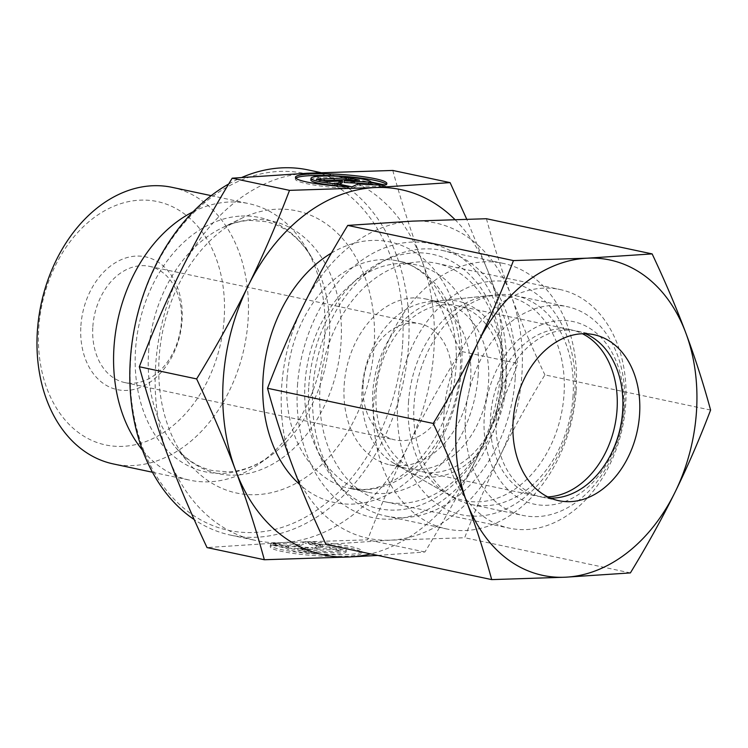 <?xml version="1.0" encoding="UTF-8"?>
<svg xmlns="http://www.w3.org/2000/svg" width="748" height="748" viewBox="0 0 748 748"><rect width="100%" height="100%" fill="white"/><g stroke="black" fill="none" stroke-linecap="round" stroke-linejoin="round"><path stroke-width="0.56" stroke-dasharray="3.74 2.81" d="M172.087 187.346A141.381 103.86 -78 0 1 248.056 320.565A141.381 103.86 -78 0 1 113.369 463.947M224.148 318.788A124.411 91.396 -78 0 1 123.074 446.341A124.411 91.396 -78 0 1 38.784 327.727A124.411 91.396 -78 0 1 139.857 200.165A124.411 91.396 -78 0 1 224.148 318.788M193.115 211.768A141.381 103.86 -78 0 1 248.682 203.606A141.381 103.86 -78 0 1 305.754 247.448A141.381 103.86 -78 0 1 324.651 336.824A141.381 103.86 -78 0 1 259.93 463.33A141.381 103.86 -78 0 1 189.964 480.207A141.381 103.86 -78 0 1 142.503 450.174M374.084 346.763A144.252 105.973 -78 0 1 302.491 479.562A144.252 105.973 -78 0 1 189.01 463.339A144.252 105.973 -78 0 1 159.156 357.123A144.252 105.973 -78 0 1 240.959 218.631A144.252 105.973 -78 0 1 374.084 346.763M308.195 169.936A186.673 137.136 -78 0 1 408.502 345.838A186.673 137.136 -78 0 1 230.674 535.147A186.673 137.136 -78 0 1 194.181 519.551M402.527 345.389A182.437 134.023 -78 0 1 254.311 532.445A182.437 134.023 -78 0 1 130.713 358.498A182.437 134.023 -78 0 1 278.92 171.451A182.437 134.023 -78 0 1 402.527 345.389M478.243 374.309A116.249 85.403 -78 0 1 367.502 492.193A116.249 85.403 -78 0 1 320.574 456.149A116.249 85.403 -78 0 1 305.034 382.658A116.249 85.403 -78 0 1 358.255 278.639A116.249 85.403 -78 0 1 415.776 264.764A116.249 85.403 -78 0 1 478.243 374.309M515.213 378.366A135.762 99.736 -78 0 1 385.884 516.055A135.762 99.736 -78 0 1 331.074 473.952A135.762 99.736 -78 0 1 312.926 388.119A135.762 99.736 -78 0 1 375.085 266.643A135.762 99.736 -78 0 1 442.264 250.44A135.762 99.736 -78 0 1 515.213 378.366M576.128 391.298A135.762 99.736 -78 0 1 446.79 528.976A135.762 99.736 -78 0 1 373.841 401.05A135.762 99.736 -78 0 1 503.17 263.371A135.762 99.736 -78 0 1 576.128 391.298M574.745 394.299A118.792 87.273 -78 0 1 478.234 516.101A118.792 87.273 -78 0 1 397.749 402.835A118.792 87.273 -78 0 1 494.26 281.033A118.792 87.273 -78 0 1 574.745 394.299M362.097 388.68A84.851 62.336 -78 0 1 428.426 301.874A84.851 62.336 -78 0 1 442.928 302.631A84.851 62.336 -78 0 1 488.519 382.583A84.851 62.336 -78 0 1 407.688 468.631A84.851 62.336 -78 0 1 394.131 463.423A84.851 62.336 -78 0 1 362.097 388.68M408.492 402.312A104.365 76.67 -78 0 1 490.071 295.544A104.365 76.67 -78 0 1 564.001 394.813A104.365 76.67 -78 0 1 447.893 494.25A104.365 76.67 -78 0 1 408.492 402.312M344.192 384.883A84.851 62.336 -78 0 1 425.023 298.826A84.851 62.336 -78 0 1 470.623 378.778A84.851 62.336 -78 0 1 389.783 464.835A84.851 62.336 -78 0 1 344.192 384.883M92.846 326.586A59.401 43.636 -78 0 1 149.432 266.344A59.401 43.636 -78 0 1 181.343 322.313A59.401 43.636 -78 0 1 124.757 382.555A59.401 43.636 -78 0 1 92.846 326.586M363.154 383.967A59.401 43.636 -78 0 1 419.74 323.725A59.401 43.636 -78 0 1 451.652 379.694A59.401 43.636 -78 0 1 395.075 439.936A59.401 43.636 -78 0 1 363.154 383.967M80.896 325.698A67.881 49.873 -78 0 1 136.043 256.096A67.881 49.873 -78 0 1 182.035 320.817A67.881 49.873 -78 0 1 126.889 390.419A67.881 49.873 -78 0 1 80.896 325.698M454.887 219.51A186.673 137.136 -78 0 1 489.089 274.114A186.673 137.136 -78 0 1 501.422 365.557A186.673 137.136 -78 0 1 476.495 458.805C491.015 429.38 504.778 397.59 517.803 363.435C509.248 332.112 499.673 302.332 489.089 274.114L466.724 219.183M460.497 351.27C440.581 383.967 423.396 415.028 408.913 444.462A186.673 137.136 -78 0 1 282.183 542.618A186.673 137.136 -78 0 1 256.012 540.533A186.673 137.136 -78 0 1 168.048 456.074A186.673 137.136 -78 0 1 155.706 364.631A186.673 137.136 -78 0 1 180.633 271.384A186.673 137.136 -78 0 1 307.363 173.227A186.673 137.136 -78 0 1 333.543 175.312A186.673 137.136 -78 0 1 421.507 259.771C432.054 287.98 445.051 318.48 460.497 351.27L517.803 363.435M392.794 170.451C401.349 201.773 410.923 231.543 421.507 259.771A186.673 137.136 -78 0 1 433.849 351.214A186.673 137.136 -78 0 1 408.913 444.462C394.402 473.886 380.629 505.676 367.614 539.832L282.183 542.618L207.028 547.573M295.853 178.155A45.824 5.9 3.9 0 0 295.329 178.968A45.824 5.9 3.9 0 0 348.736 188.431L337.582 186.056M348.849 186.748L348.736 188.431M371.204 182.073L371.092 183.746L384.921 186.682A45.824 5.9 3.9 0 0 386.753 185.195A45.824 5.9 3.9 0 0 386.342 184.326M310.869 180.025A30.238 3.899 -176.1 0 1 347.175 178.669A30.238 3.899 -176.1 0 1 371.092 183.746M272.094 545.189A45.824 5.9 3.9 0 0 270.262 546.666A45.824 5.9 3.9 0 0 309.298 555.194A45.824 5.9 3.9 0 0 359.853 554.39A45.824 5.9 3.9 0 0 361.686 552.903A45.824 5.9 3.9 0 0 308.279 543.441L322.108 546.377A30.238 3.899 -176.1 0 1 346.146 551.846A30.238 3.899 -176.1 0 1 309.84 553.202A30.238 3.899 -176.1 0 1 285.923 548.125L272.094 545.189L272.207 543.506L286.035 546.442A30.238 3.899 3.9 0 0 309.962 551.519A30.238 3.899 3.9 0 0 346.259 550.163A30.238 3.899 3.9 0 0 322.22 544.694L308.391 541.758A45.824 5.9 -176.1 0 1 361.798 551.229A45.824 5.9 -176.1 0 1 359.966 552.707A45.824 5.9 -176.1 0 1 309.41 553.511A45.824 5.9 -176.1 0 1 270.374 544.993A45.824 5.9 -176.1 0 1 272.207 543.506M322.108 546.377L322.22 544.694M305.287 541.636L320.499 544.862L314.777 547.611L329.971 546.872L340.92 549.2L308.831 550.743L297.882 548.424L313.066 547.695L288.41 546.414L273.207 543.188L299.256 544.535L305.287 541.636L305.175 543.319L299.144 546.218L273.085 544.862L288.289 548.088L312.954 549.369L297.769 550.098L308.718 552.426L340.798 550.883L329.859 548.555L314.665 549.284L320.378 546.545L305.175 543.319M320.378 546.545L320.499 544.862M314.665 549.284L314.777 547.611M329.859 548.555L329.971 546.872M340.798 550.883L340.92 549.2M308.718 552.426L308.831 550.743M297.769 550.098L297.882 548.424M312.954 549.369L313.066 547.695M288.289 548.088L288.41 546.414M273.085 544.862L273.207 543.188M299.144 546.218L299.256 544.535M308.279 543.441L308.391 541.758M285.923 548.125L286.035 546.442M316.329 179.314L316.217 180.988L327.156 183.316L342.35 182.577M327.278 181.633L327.156 183.316M339.096 184.139L336.637 185.326L351.841 188.552L357.871 185.654L383.93 187L373.42 184.775M336.75 183.643L336.637 185.326M351.953 186.869L351.841 188.552M357.993 183.971L357.871 185.654M384.042 185.326L383.93 187M344.061 182.503L359.246 181.764L352.822 180.399M359.358 180.09L359.246 181.764M322.753 180.67L316.217 180.988M385.033 184.999L384.921 186.682M377.796 555.427L424.92 551.996C444.826 519.299 462.021 488.238 476.495 458.805A186.673 137.136 -78 0 1 370.615 553.903M424.92 551.996L367.614 539.832M228.71 183.98A186.673 137.136 -78 0 1 241.913 177.398M573.052 396.281A106.712 78.39 -78 0 1 471.399 504.507A106.712 78.39 -78 0 1 454.345 497.953A106.712 78.39 -78 0 1 414.065 403.948A106.712 78.39 -78 0 1 497.476 294.787A106.712 78.39 -78 0 1 515.718 295.731A106.712 78.39 -78 0 1 573.052 396.281M505.957 385.407A89.358 65.646 -78 0 1 406.547 470.548A89.358 65.646 -78 0 1 372.813 391.83A89.358 65.646 -78 0 1 442.666 300.416A89.358 65.646 -78 0 1 505.957 385.407M624.449 407.192A106.712 78.39 -78 0 1 522.787 515.409A106.712 78.39 -78 0 1 465.452 414.86A106.712 78.39 -78 0 1 567.106 306.643A106.712 78.39 -78 0 1 624.449 407.192M623.355 409.558A93.341 68.573 -78 0 1 547.527 505.255A93.341 68.573 -78 0 1 484.293 416.262A93.341 68.573 -78 0 1 560.121 320.565A93.341 68.573 -78 0 1 623.355 409.558M376.179 391.671A84.851 62.336 -78 0 1 457.009 305.614A84.851 62.336 -78 0 1 502.6 385.566A84.851 62.336 -78 0 1 421.769 471.623A84.851 62.336 -78 0 1 376.179 391.671M547.77 496.878A84.851 62.336 -78 0 1 536.204 495.915A84.851 62.336 -78 0 1 490.613 415.963A84.851 62.336 -78 0 1 571.444 329.905A84.851 62.336 -78 0 1 582.402 333.73M550.453 498.103A84.851 62.336 -78 0 1 541.832 497.111A84.851 62.336 -78 0 1 496.242 417.15A84.851 62.336 -78 0 1 577.073 331.102A84.851 62.336 -78 0 1 585.347 333.692M443.938 413.261A121.98 89.61 -78 0 1 560.14 289.551A121.98 89.61 -78 0 1 625.683 404.49A121.98 89.61 -78 0 1 509.481 528.2A121.98 89.61 -78 0 1 443.938 413.261M320.041 386.959A121.98 89.61 -78 0 1 436.252 263.249A121.98 89.61 -78 0 1 501.796 378.189A121.98 89.61 -78 0 1 385.594 501.899A121.98 89.61 -78 0 1 320.041 386.959M308.793 386.118A129.965 95.482 -78 0 1 414.383 252.861A129.965 95.482 -78 0 1 502.441 376.786A129.965 95.482 -78 0 1 396.851 510.043A129.965 95.482 -78 0 1 308.793 386.118M297.47 385.669A140.007 102.85 -78 0 1 411.213 242.118A140.007 102.85 -78 0 1 506.078 375.608A140.007 102.85 -78 0 1 392.326 519.159A140.007 102.85 -78 0 1 297.47 385.669M710.6 410.063L544.89 374.888C527.966 402.639 513.119 429.464 500.347 455.373C487.603 481.282 475.709 508.734 464.676 537.737L390.895 540.14L325.997 544.432M486.424 218.725C493.671 245.307 501.936 271.028 511.221 295.862A161.222 118.436 -78 0 1 521.88 374.841A161.222 118.436 -78 0 1 500.347 455.373A161.222 118.436 -78 0 1 390.895 540.14A161.222 118.436 -78 0 1 292.318 465.406A161.222 118.436 -78 0 1 281.669 386.426A161.222 118.436 -78 0 1 303.192 305.895A161.222 118.436 -78 0 1 412.644 221.128A161.222 118.436 -78 0 1 511.221 295.862C520.533 320.705 531.763 347.053 544.89 374.888M630.386 572.912L464.676 537.737M241.174 216.06A130.002 95.501 -78 0 1 311.879 257.826A130.002 95.501 -78 0 1 329.251 340.013A130.002 95.501 -78 0 1 269.738 456.336A130.002 95.501 -78 0 1 223.643 473.306A130.002 95.501 -78 0 1 135.556 349.353A130.002 95.501 -78 0 1 241.174 216.06M148.609 351.953A129.133 94.865 -78 0 1 221.838 227.972A129.133 94.865 -78 0 1 253.525 219.557A129.133 94.865 -78 0 1 341.013 342.678A129.133 94.865 -78 0 1 236.106 475.083A129.133 94.865 -78 0 1 175.341 447.042A129.133 94.865 -78 0 1 148.609 351.953M331.392 253.076A133.219 97.866 -78 0 1 371.335 240.463A133.219 97.866 -78 0 1 461.6 367.483A133.219 97.866 -78 0 1 353.365 504.068A133.219 97.866 -78 0 1 299.733 484.508M287.017 378.834A116.249 85.403 -78 0 1 381.461 259.64A116.249 85.403 -78 0 1 397.758 260.94A116.249 85.403 -78 0 1 460.216 370.484A116.249 85.403 -78 0 1 365.772 489.669A116.249 85.403 -78 0 1 349.475 488.369A116.249 85.403 -78 0 1 287.017 378.834M305.754 247.448L311.879 257.826C299.331 237.481 283.903 225.419 265.596 221.623L250.103 220.389C240.865 220.81 231.45 223.334 221.838 227.972L240.959 218.631M259.93 463.33L269.738 456.336C255.769 466.079 241.931 471.249 228.224 471.848L212.741 470.614C198.809 467.724 186.346 459.861 175.341 447.042L189.01 463.339M152.48 472.25L189.964 480.207M367.502 492.193L349.475 488.369L363.818 489.51C375.87 488.977 388.025 484.629 400.274 476.467C409.764 470.043 418.459 461.553 426.379 451.016C444.275 426.454 454.195 397.899 456.121 365.333C459.132 311.486 431.848 266.98 397.758 260.94L415.776 264.764M320.574 456.149L331.074 473.952M385.884 516.055L446.79 528.976M428.426 301.874L490.071 295.544M425.023 298.826L442.928 302.631M149.432 266.344L419.74 323.725M230.674 535.147L256.012 540.533M295.329 178.968L295.441 177.285M346.259 550.163L346.146 551.846M270.374 544.993L270.262 546.666M361.798 551.229L361.686 552.903M386.753 185.195L386.875 183.522M320.836 172.62L333.543 175.312M124.757 382.555L395.075 439.936M389.783 464.835L407.688 468.631M394.131 463.423L447.893 494.25M442.264 250.44L503.17 263.371M358.255 278.639L375.085 266.643M211.188 195.649L248.682 203.606M406.547 470.548L454.345 497.953M471.399 504.507L522.787 515.409M457.009 305.614L571.444 329.905M421.769 471.623L536.204 495.915M515.718 295.731L567.106 306.643M442.666 300.416L497.476 294.787M577.073 331.102L593.968 334.693M436.252 263.249L560.14 289.551M385.594 501.899L509.481 528.2M541.832 497.111L558.728 500.693"/><path stroke-width="1.12" d="M152.48 472.25L113.369 463.947A141.381 103.86 -78 0 1 37.4 330.728A141.381 103.86 -78 0 1 172.087 187.346L211.188 195.649M142.503 450.174A141.381 103.86 -78 0 1 113.995 346.988A141.381 103.86 -78 0 1 193.115 211.768M194.181 519.551A186.673 137.136 -78 0 1 130.367 359.246A186.673 137.136 -78 0 1 155.294 266.007A186.673 137.136 -78 0 1 228.71 183.98M196.631 378.918C212.077 411.709 225.073 442.208 235.62 470.417A186.673 137.136 -78 0 1 223.287 378.974A186.673 137.136 -78 0 1 248.214 285.727C233.741 315.16 216.546 346.221 196.631 378.918L139.324 366.754C152.349 332.598 166.121 300.808 180.633 271.384C195.106 241.95 212.301 210.889 232.207 178.192L307.363 173.227L392.794 170.451L450.1 182.615L374.944 187.57L289.513 190.357C276.498 224.512 262.726 256.302 248.214 285.727A186.673 137.136 -78 0 1 374.944 187.57A186.673 137.136 -78 0 1 454.887 219.51M264.334 559.738L349.765 556.961A186.673 137.136 -78 0 1 235.62 470.417C246.204 498.645 255.779 528.415 264.334 559.738L207.028 547.573C191.582 514.792 178.585 484.293 168.048 456.074C157.454 427.856 147.889 398.076 139.324 366.754M386.342 184.326A45.824 5.9 3.9 0 0 344.473 176.416A45.824 5.9 3.9 0 0 297.162 177.482A45.824 5.9 3.9 0 0 295.853 178.155M348.849 186.748A45.824 5.9 -176.1 0 1 295.441 177.285A45.824 5.9 -176.1 0 1 297.274 175.799A45.824 5.9 -176.1 0 1 347.839 174.995A45.824 5.9 -176.1 0 1 386.875 183.522A45.824 5.9 -176.1 0 1 385.033 184.999L371.204 182.073A30.238 3.899 3.9 0 0 347.287 176.986A30.238 3.899 3.9 0 0 310.981 178.342A30.238 3.899 3.9 0 0 335.029 183.812L348.849 186.748M327.278 181.633L316.329 179.314L348.418 177.762L359.358 180.09L344.174 180.82L368.839 182.101L384.042 185.326L357.993 183.971L351.953 186.869L336.75 183.643L342.462 180.904L327.278 181.633M342.462 180.904L342.35 182.577L339.096 184.139M373.42 184.775L368.717 183.774L344.061 182.503L344.174 180.82M368.839 182.101L368.717 183.774M352.822 180.399L348.297 179.445L322.753 180.67M348.418 177.762L348.297 179.445M337.582 186.056L334.908 185.495A30.238 3.899 -176.1 0 1 310.869 180.025L310.981 178.342M335.029 183.812L334.908 185.495M289.513 190.357L232.207 178.192M466.724 219.183L450.1 182.615M370.615 553.903A186.673 137.136 -78 0 1 349.765 556.961L377.796 555.427M241.913 177.398A186.673 137.136 -78 0 1 308.195 169.936L320.836 172.62M582.402 333.73A84.851 62.336 -78 0 1 617.035 409.857A84.851 62.336 -78 0 1 547.77 496.878M585.347 333.692A84.851 62.336 -78 0 1 622.673 411.054A84.851 62.336 -78 0 1 550.453 498.103M513.137 420.741A84.851 62.336 -78 0 1 593.968 334.693A84.851 62.336 -78 0 1 639.559 414.644A84.851 62.336 -78 0 1 558.728 500.693A84.851 62.336 -78 0 1 513.137 420.741M652.134 253.899L587.227 258.182A161.222 118.436 -78 0 1 685.804 332.925A161.222 118.436 -78 0 1 696.453 411.896A161.222 118.436 -78 0 1 674.93 492.427C687.674 466.518 699.567 439.067 710.6 410.063C703.363 383.472 695.088 357.759 685.804 332.925C676.491 308.073 665.271 281.734 652.134 253.899L486.424 218.725L412.644 221.128L347.745 225.41L513.446 260.584C502.413 289.588 490.52 317.049 477.776 342.958C465.004 368.858 450.156 395.683 433.232 423.443C446.369 451.278 457.589 477.617 466.902 502.46A161.222 118.436 -78 0 1 456.243 423.48A161.222 118.436 -78 0 1 477.776 342.958A161.222 118.436 -78 0 1 587.227 258.182L513.446 260.584M491.698 579.606L565.479 577.204A161.222 118.436 -78 0 1 466.902 502.46C476.186 527.303 484.461 553.015 491.698 579.606L325.997 544.432C312.86 516.587 301.631 490.249 292.318 465.406C283.034 440.563 274.768 414.85 267.522 388.268C278.555 359.264 290.448 331.803 303.192 305.895C315.965 279.995 330.812 253.161 347.745 225.41M433.232 423.443L267.522 388.268M630.386 572.912C647.31 545.161 662.158 518.336 674.93 492.427A161.222 118.436 -78 0 1 565.479 577.204L630.386 572.912M299.733 484.508A133.219 97.866 -78 0 1 264.343 364.996A133.219 97.866 -78 0 1 331.392 253.076"/></g></svg>
